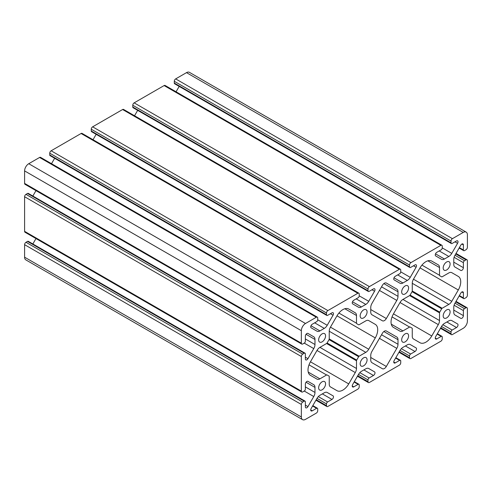 <?xml version="1.0" encoding="UTF-8"?>
<svg xmlns="http://www.w3.org/2000/svg" width="492" height="492" viewBox="0 0 492 492"><rect width="100%" height="100%" fill="white"/><g stroke="black" fill="none" stroke-linecap="round" stroke-linejoin="round"><path stroke-width="0.74" d="M356.491 323.201A0.978 0.566 -60 0 0 356.694 323.65L358.643 324.775A0.978 0.566 -60 0 0 359.129 324.726L365.802 320.876A5.873 3.389 -60 0 1 368.736 320.581L375.279 324.363A11.74 6.777 -60 0 1 375.279 337.918L368.736 349.252A5.873 3.389 -60 0 1 365.802 352.352L359.129 356.202L329.234 338.939L329.234 331.239A5.873 3.389 -60 0 1 330.446 327.143L336.989 315.815A11.74 6.777 -60 0 1 342.863 309.616A11.74 6.777 -60 0 1 348.736 309.031L355.279 312.814A5.873 3.389 -60 0 1 356.491 315.501L356.491 323.201L338.914 313.053M439.516 275.268A0.978 0.566 -60 0 0 439.719 275.717L441.668 276.842A0.978 0.566 -60 0 0 442.154 276.793L448.827 272.943A5.873 3.389 -60 0 1 451.761 272.648L458.304 276.43A11.74 6.777 -60 0 1 458.304 289.985L451.761 301.319A5.873 3.389 -60 0 1 448.827 304.419L442.154 308.269L412.259 291.006L412.259 283.306A5.873 3.389 -60 0 1 413.471 279.21L420.014 267.876A11.74 6.777 -60 0 1 425.887 261.683A11.74 6.777 -60 0 1 431.761 261.098L438.304 264.874A5.873 3.389 -60 0 1 439.516 267.562L439.516 275.268L421.939 265.12M382.419 333.238A3.911 2.257 -60 0 1 384.375 331.178A3.911 2.257 -60 0 1 386.331 330.981L396.792 337.02A5.873 3.389 -60 0 1 398.003 339.708L398.003 344.271A5.873 3.389 -60 0 1 396.792 348.361L386.331 366.472A3.911 2.257 -60 0 1 382.419 368.736L371.958 362.696A5.873 3.389 -60 0 1 370.747 360.009L370.747 355.445A5.873 3.389 -60 0 1 371.958 351.356L382.419 333.238M382.419 285.305A3.911 2.257 -60 0 1 384.375 283.238A3.911 2.257 -60 0 1 386.331 283.048L396.792 289.087A5.873 3.389 -60 0 1 398.003 291.774L398.003 296.338A5.873 3.389 -60 0 1 396.792 300.428L386.331 318.539A3.911 2.257 -60 0 1 382.419 320.796L371.958 314.763A5.873 3.389 -60 0 1 370.747 312.076L370.747 307.512A5.873 3.389 -60 0 1 371.958 303.416L382.419 285.305M322.106 333.877A4.889 2.823 -60 0 1 324.554 333.637A4.889 2.823 -60 0 1 325.304 337.555A4.889 2.823 -60 0 1 322.106 341.866A4.889 2.823 -60 0 1 319.659 342.112A4.889 2.823 -60 0 1 318.908 338.188A4.889 2.823 -60 0 1 322.106 333.877M322.106 381.81A4.889 2.823 -60 0 1 324.554 381.571A4.889 2.823 -60 0 1 325.304 385.494A4.889 2.823 -60 0 1 322.106 389.805A4.889 2.823 -60 0 1 319.659 390.045A4.889 2.823 -60 0 1 318.908 386.122A4.889 2.823 -60 0 1 322.106 381.81M363.619 309.911A4.889 2.823 -60 0 1 366.066 309.671A4.889 2.823 -60 0 1 366.817 313.588A4.889 2.823 -60 0 1 363.619 317.9A4.889 2.823 -60 0 1 361.171 318.146A4.889 2.823 -60 0 1 360.421 314.222A4.889 2.823 -60 0 1 363.619 309.911M363.619 357.844A4.889 2.823 -60 0 1 366.066 357.604A4.889 2.823 -60 0 1 366.817 361.522A4.889 2.823 -60 0 1 363.619 365.833A4.889 2.823 -60 0 1 361.171 366.079A4.889 2.823 -60 0 1 360.421 362.155A4.889 2.823 -60 0 1 363.619 357.844M405.131 285.944A4.889 2.823 -60 0 1 407.579 285.704A4.889 2.823 -60 0 1 408.329 289.622A4.889 2.823 -60 0 1 405.131 293.933A4.889 2.823 -60 0 1 402.684 294.179A4.889 2.823 -60 0 1 401.933 290.255A4.889 2.823 -60 0 1 405.131 285.944M405.131 333.877A4.889 2.823 -60 0 1 407.579 333.637A4.889 2.823 -60 0 1 408.329 337.555A4.889 2.823 -60 0 1 405.131 341.866A4.889 2.823 -60 0 1 402.684 342.112A4.889 2.823 -60 0 1 401.933 338.188A4.889 2.823 -60 0 1 405.131 333.877M446.644 261.978A4.889 2.823 -60 0 1 449.091 261.738A4.889 2.823 -60 0 1 449.842 265.655A4.889 2.823 -60 0 1 446.644 269.967A4.889 2.823 -60 0 1 444.196 270.206A4.889 2.823 -60 0 1 443.446 266.289A4.889 2.823 -60 0 1 446.644 261.978M446.644 309.911A4.889 2.823 -60 0 1 449.091 309.671A4.889 2.823 -60 0 1 449.842 313.588A4.889 2.823 -60 0 1 446.644 317.9A4.889 2.823 -60 0 1 444.196 318.146A4.889 2.823 -60 0 1 443.446 314.222A4.889 2.823 -60 0 1 446.644 309.911M454.091 257.291L463.39 262.654L463.39 267.703A2.14 1.236 -60 0 1 462.455 269.856A2.14 1.236 -60 0 1 460.807 270.428L454.983 267.07A5.873 3.389 -60 0 1 453.772 264.382L453.772 259.333A5.873 3.389 -60 0 1 454.983 255.243L460.807 245.164A2.14 1.236 -60 0 1 461.877 244.038A2.14 1.236 -60 0 1 462.941 243.934A2.14 1.236 -60 0 1 463.384 244.911M453.772 310.083L463.384 315.636A2.14 1.236 -60 0 1 462.455 317.789A2.14 1.236 -60 0 1 460.807 318.361L454.983 315.003A5.873 3.389 -60 0 1 453.772 312.315L453.772 307.272A5.873 3.389 -60 0 1 454.983 303.177L460.807 293.103A2.14 1.236 -60 0 1 461.877 291.971A2.14 1.236 -60 0 1 462.941 291.867A2.14 1.236 -60 0 1 463.39 292.845L463.39 297.888L459.374 295.575M305.366 384.08A2.14 1.236 -60 0 1 306.873 381.46A2.14 1.236 -60 0 1 307.943 381.355L313.767 384.713A5.873 3.389 -60 0 1 314.978 387.401L314.978 392.444A5.873 3.389 -60 0 1 313.767 396.534L307.943 406.613A2.14 1.236 -60 0 1 305.809 407.85A2.14 1.236 -60 0 1 305.366 406.872M305.366 336.147A2.14 1.236 -60 0 1 306.873 333.527A2.14 1.236 -60 0 1 307.943 333.416L313.767 336.78A5.873 3.389 -60 0 1 314.978 339.468L314.978 344.511A5.873 3.389 -60 0 1 313.767 348.6L307.943 358.68A2.14 1.236 -60 0 1 305.809 359.916A2.14 1.236 -60 0 1 305.366 358.932M400.334 269.21L123.584 109.433A1.956 1.132 120 0 0 122.606 109.525L92.644 126.825A1.956 1.132 120 0 0 91.26 129.218L91.26 130.977A1.568 0.904 120 0 0 91.586 131.696L368.336 291.473A1.568 0.904 -60 0 1 368.01 290.76L368.01 289.001A1.956 1.132 -60 0 1 369.394 286.602L399.356 269.308A1.956 1.132 -60 0 1 400.334 269.21A1.956 1.132 -60 0 1 400.74 270.108L400.74 271.861A1.568 0.904 -60 0 1 399.633 273.78L395.261 276.301A2.14 1.236 -60 0 0 393.864 278.189A2.14 1.236 -60 0 0 394.19 279.905L400.014 283.263A5.873 3.389 -60 0 0 402.948 282.974L407.314 280.452L397.696 274.899M24.6 170.902L24.6 183.405A1.956 1.132 120 0 0 25.006 184.303L301.756 344.08A1.956 1.132 -60 0 1 301.35 343.188L301.35 330.686L24.6 170.902A5.873 3.389 120 0 1 28.751 163.713L39.581 157.458A1.956 1.132 120 0 1 40.559 157.366L317.309 317.143A1.956 1.132 -60 0 1 317.715 318.041L317.715 319.8A1.568 0.904 -60 0 1 316.608 321.713L312.236 324.24A2.14 1.236 -60 0 0 310.839 326.122A2.14 1.236 -60 0 0 311.165 327.838L316.989 331.196A5.873 3.389 -60 0 0 319.923 330.907L324.289 328.385L314.671 322.832M54.637 158.295L51.519 163.695M358.822 293.177L82.072 133.4A1.956 1.132 120 0 0 81.094 133.492L51.131 150.792A1.956 1.132 120 0 0 49.747 153.184L49.747 154.943A1.568 0.904 120 0 0 50.073 155.663L326.823 315.44A1.568 0.904 -60 0 1 326.497 314.726L326.497 312.967A1.956 1.132 -60 0 1 327.881 310.569L357.844 293.275A1.956 1.132 -60 0 1 358.822 293.177A1.956 1.132 -60 0 1 359.228 294.075L359.228 295.833A1.568 0.904 -60 0 1 358.121 297.746L353.748 300.268A2.14 1.236 -60 0 0 352.352 302.156A2.14 1.236 -60 0 0 352.678 303.872L358.502 307.229A5.873 3.389 -60 0 0 361.436 306.94L365.802 304.419L356.183 298.865M96.149 134.328L93.031 139.728M137.662 110.362L134.544 115.761M441.847 245.244L165.097 85.46A1.956 1.132 120 0 0 164.119 85.559L134.156 102.859A1.956 1.132 120 0 0 132.772 105.251L132.772 107.01A1.568 0.904 120 0 0 133.098 107.73L409.848 267.507A1.568 0.904 -60 0 1 409.522 266.793L409.522 265.034A1.956 1.132 -60 0 1 410.906 262.636L440.869 245.342A1.956 1.132 -60 0 1 441.847 245.244A1.956 1.132 -60 0 1 442.253 246.141L442.253 247.894A1.568 0.904 -60 0 1 441.146 249.813L436.773 252.334A2.14 1.236 -60 0 0 435.377 254.223A2.14 1.236 -60 0 0 435.703 255.932L441.527 259.296A5.873 3.389 -60 0 0 444.461 259.007L448.827 256.48L439.208 250.932M179.174 86.395L176.056 91.795M174.285 83.043A1.568 0.904 120 0 0 174.611 83.763L451.361 243.54A1.568 0.904 -60 0 1 451.035 242.827L451.035 241.068A1.956 1.132 -60 0 1 452.419 238.669L463.249 232.421L186.499 72.638L175.669 78.892A1.956 1.132 120 0 0 174.285 81.285L174.285 83.043L451.035 242.827M459.147 248.036L463.71 250.668A1.568 0.904 -60 0 0 464.491 250.594L466.016 249.715A1.956 1.132 -60 0 0 467.4 247.316L467.4 234.813A5.873 3.389 120 0 0 466.182 232.126L189.432 72.349A5.873 3.389 120 0 0 186.499 72.638M27.509 241.406L304.253 401.189A1.568 0.904 -60 0 1 305.04 401.109L28.29 241.332A1.568 0.904 120 0 0 27.509 241.406L25.984 242.285A1.956 1.132 120 0 0 24.6 244.684L24.6 257.187A5.873 3.389 120 0 0 25.818 259.874L302.568 419.651A5.873 3.389 120 0 0 305.501 419.362L316.331 413.108A1.956 1.132 -60 0 0 317.715 410.715L317.715 408.957A1.568 0.904 -60 0 0 317.389 408.237A1.568 0.904 -60 0 0 316.608 408.317L312.236 410.838A2.14 1.236 -60 0 1 311.165 410.943A2.14 1.236 -60 0 1 311.165 408.477L316.989 398.397A5.873 3.389 -60 0 1 319.923 395.297L324.289 392.776A5.873 3.389 -60 0 1 327.223 392.487L333.047 395.845A2.14 1.236 -60 0 1 333.373 397.561A2.14 1.236 -60 0 1 331.977 399.442L327.604 401.964A1.568 0.904 -60 0 0 326.497 403.883L326.497 405.642L316.227 399.713M35.971 238.565L32.853 243.964M305.04 353.176L28.29 193.393A1.568 0.904 120 0 0 27.509 193.473L25.984 194.352A1.956 1.132 120 0 0 24.6 196.745L24.6 231.338A1.956 1.132 120 0 0 25.006 232.236L301.756 392.019A1.956 1.132 -60 0 1 301.35 391.122L301.35 356.528A1.956 1.132 -60 0 1 302.734 354.129L304.253 353.25A1.568 0.904 -60 0 1 305.04 353.176A1.568 0.904 -60 0 1 305.366 353.889M35.971 190.632L32.853 196.031M368.736 320.581L375.279 324.363M358.643 356.718L356.694 360.095L327.082 342.998L329.031 339.621L358.643 356.718A0.978 0.566 -60 0 1 359.129 356.202M309.013 364.836L326.596 374.99L319.923 378.84A5.873 3.389 -60 0 1 316.989 379.129L310.446 375.353A11.74 6.777 -60 0 1 310.446 361.792L316.989 350.464A5.873 3.389 -60 0 1 319.923 347.364L326.596 343.508L356.491 360.771A0.978 0.566 -60 0 1 356.694 360.095M356.491 360.771L356.491 368.477A5.873 3.389 -60 0 1 355.279 372.567L348.736 383.901A11.74 6.777 -60 0 1 336.989 390.679L330.446 386.903A5.873 3.389 -60 0 1 329.234 384.215L329.234 376.509A0.978 0.566 -60 0 0 329.031 376.066L327.082 374.941A0.978 0.566 -60 0 0 326.596 374.99M327.082 342.998A0.978 0.566 -60 0 1 326.596 343.508M329.234 338.939A0.978 0.566 -60 0 1 329.031 339.621M392.038 316.903L409.621 327.057L402.948 330.907A5.873 3.389 -60 0 1 400.014 331.196L393.471 327.42A11.74 6.777 -60 0 1 393.471 313.859L400.014 302.525A5.873 3.389 -60 0 1 402.948 299.431L409.621 295.575L439.516 312.838A0.978 0.566 -60 0 1 439.719 312.156L410.107 295.059A0.978 0.566 -60 0 1 409.621 295.575M410.107 295.059L412.056 291.688L441.668 308.785A0.978 0.566 -60 0 1 442.154 308.269M412.259 291.006A0.978 0.566 -60 0 1 412.056 291.688M441.668 308.785L439.719 312.156M439.516 312.838L439.516 320.544A5.873 3.389 -60 0 1 438.304 324.634L431.761 335.968A11.74 6.777 -60 0 1 420.014 342.746L413.471 338.97A5.873 3.389 -60 0 1 412.259 336.282L412.259 328.576A0.978 0.566 -60 0 0 412.056 328.127L410.107 327.008A0.978 0.566 -60 0 0 409.621 327.057M317.309 317.143A1.956 1.132 -60 0 0 316.331 317.242L305.501 323.49A5.873 3.389 120 0 0 301.35 330.686M304.259 343.108L302.734 343.982A1.956 1.132 -60 0 1 301.756 344.08M305.366 341.19A1.568 0.904 -60 0 1 304.253 343.108L313.767 348.6M305.36 341.19L305.36 336.147M305.36 358.932L305.36 353.889M305.366 389.123A1.568 0.904 -60 0 1 304.253 391.042L302.734 391.921A1.956 1.132 -60 0 1 301.756 392.019M305.36 389.123L305.36 384.08M305.36 406.872L305.36 401.829M305.04 401.109A1.568 0.904 -60 0 1 305.366 401.829M302.568 419.651A5.873 3.389 120 0 1 301.35 416.964L301.35 404.461A1.956 1.132 -60 0 1 302.734 402.069L304.259 401.189M352.235 385.999L353.748 386.872L358.121 384.35A1.568 0.904 -60 0 1 358.902 384.27A1.568 0.904 -60 0 1 359.228 384.99L359.228 386.749A1.956 1.132 -60 0 1 357.844 389.141L327.881 406.441A1.956 1.132 -60 0 1 326.903 406.54A1.956 1.132 -60 0 1 326.497 405.642M353.748 386.872A2.14 1.236 -60 0 1 352.678 386.976A2.14 1.236 -60 0 1 352.678 384.51L358.502 374.43A5.873 3.389 -60 0 1 361.436 371.331L365.802 368.809A5.873 3.389 -60 0 1 368.736 368.52L374.56 371.878A2.14 1.236 -60 0 1 374.886 373.594A2.14 1.236 -60 0 1 373.489 375.476L369.117 377.997A1.568 0.904 -60 0 0 368.01 379.916L368.01 381.675L357.739 375.747M393.748 362.032L395.261 362.905L399.633 360.384A1.568 0.904 -60 0 1 400.414 360.304A1.568 0.904 -60 0 1 400.74 361.023L400.74 362.782A1.956 1.132 -60 0 1 399.356 365.175L369.394 382.475A1.956 1.132 -60 0 1 368.416 382.567A1.956 1.132 -60 0 1 368.01 381.675M395.261 362.905A2.14 1.236 -60 0 1 394.19 363.01A2.14 1.236 -60 0 1 394.19 360.544L400.014 350.464A5.873 3.389 -60 0 1 402.948 347.364L407.314 344.843A5.873 3.389 -60 0 1 410.248 344.554L416.072 347.912A2.14 1.236 -60 0 1 416.398 349.627A2.14 1.236 -60 0 1 415.002 351.509L410.629 354.031A1.568 0.904 -60 0 0 409.522 355.95L409.522 357.709L399.252 351.774M435.26 338.066L436.773 338.939L441.146 336.417A1.568 0.904 -60 0 1 441.927 336.337A1.568 0.904 -60 0 1 442.253 337.057L442.253 338.816A1.956 1.132 -60 0 1 440.869 341.208L410.906 358.508A1.956 1.132 -60 0 1 409.928 358.6A1.956 1.132 -60 0 1 409.522 357.709M436.773 338.939A2.14 1.236 -60 0 1 435.703 339.043A2.14 1.236 -60 0 1 435.703 336.577L441.527 326.497A5.873 3.389 -60 0 1 444.461 323.398L448.827 320.876A5.873 3.389 -60 0 1 451.761 320.581A5.873 3.389 -60 0 1 451.761 320.587L457.585 323.945A2.14 1.236 -60 0 1 457.911 325.661A2.14 1.236 -60 0 1 456.514 327.543L452.142 330.064A1.568 0.904 -60 0 0 451.035 331.983L451.035 333.742L440.764 327.807M463.384 310.593A1.568 0.904 -60 0 1 464.491 308.675L466.016 307.795A1.956 1.132 -60 0 1 466.994 307.697A1.956 1.132 -60 0 1 467.4 308.595L467.4 321.098A5.873 3.389 120 0 1 463.249 328.287L452.419 334.542A1.956 1.132 -60 0 1 451.441 334.634A1.956 1.132 -60 0 1 451.035 333.742M454.091 305.224L463.39 310.593L463.39 315.636M464.491 298.527A1.568 0.904 -60 0 1 463.71 298.607A1.568 0.904 -60 0 1 463.384 297.888M463.384 262.654A1.568 0.904 -60 0 1 464.491 260.742L466.016 259.862A1.956 1.132 -60 0 1 466.994 259.764A1.956 1.132 -60 0 1 467.4 260.662L467.4 295.255A1.956 1.132 -60 0 1 466.016 297.648L464.497 298.527M461.877 244.038L463.39 244.911L463.39 249.954L459.374 247.636M463.71 250.668A1.568 0.904 -60 0 1 463.384 249.954M466.182 232.126A5.873 3.389 120 0 0 463.249 232.421M442.253 247.894L451.761 253.386L457.585 243.306A2.14 1.236 -60 0 0 457.585 240.834A2.14 1.236 -60 0 0 456.514 240.939L452.142 243.46A1.568 0.904 -60 0 1 451.361 243.54M451.761 253.386A5.873 3.389 -60 0 1 448.827 256.48M400.74 271.861L410.248 277.353L416.072 267.273A2.14 1.236 -60 0 0 416.072 264.801A2.14 1.236 -60 0 0 415.002 264.905L410.629 267.433A1.568 0.904 -60 0 1 409.848 267.507M410.248 277.353A5.873 3.389 -60 0 1 407.314 280.452M359.228 295.827L368.736 301.319L374.56 291.239A2.14 1.236 -60 0 0 374.56 288.767A2.14 1.236 -60 0 0 373.489 288.878L369.117 291.399A1.568 0.904 -60 0 1 368.336 291.473M368.736 301.319A5.873 3.389 -60 0 1 365.802 304.419M317.715 319.794L327.223 325.286L333.047 315.206A2.14 1.236 -60 0 0 333.047 312.734A2.14 1.236 -60 0 0 331.977 312.844L327.604 315.366A1.568 0.904 -60 0 1 326.823 315.44M327.223 325.286A5.873 3.389 -60 0 1 324.289 328.385M348.711 309.019L355.279 312.814M451.748 272.642L458.304 276.43M431.736 261.086L438.304 264.874M386.312 330.968L396.792 337.02M386.312 283.035L396.792 289.087M451.761 320.581L457.585 323.945M410.248 344.554L416.072 347.912M368.736 368.52L374.56 371.878M327.211 392.475L333.047 395.845M307.937 381.349L313.767 384.713M307.937 333.416L313.767 336.78M92.644 126.825L369.394 286.602M399.356 269.308L122.606 109.525M91.26 129.218L368.01 289.001M91.26 130.977L368.01 290.76M344.812 308.755L356.491 315.501M308.244 372.1L319.923 378.84M310.446 361.798L348.736 383.901M316.989 350.464L355.279 372.567M319.923 347.364L356.491 368.477M329.234 331.239L365.802 352.352M330.446 327.149L368.736 349.252M336.989 315.815L375.279 337.918M391.269 324.166L402.948 330.907M393.471 313.859L431.761 335.968M400.014 302.531L438.304 324.634M402.948 299.431L439.516 320.544M412.259 283.306L448.827 304.419M413.471 279.21L451.761 301.319M420.014 267.882L458.304 289.985M427.837 260.822L439.516 267.562M398.003 339.708L383.852 331.534M370.747 357.475L386.331 366.472M379.461 338.361L396.792 348.361M381.54 334.763L398.003 344.271M370.747 309.542L386.331 318.539M379.461 290.421L396.792 300.428M381.54 286.83L398.003 296.338M383.852 283.601L398.003 291.774M24.6 183.405L301.35 343.188M305.501 323.49L28.751 163.713M316.331 317.242L39.581 157.458M310.981 325.741L319.923 330.907M333.047 315.206L330.464 313.718M51.131 150.792L327.881 310.569M357.844 293.275L81.094 133.492M352.493 301.774L361.436 306.94M374.56 291.239L371.977 289.751M394.006 277.808L402.948 282.974M416.072 267.273L413.489 265.778M134.156 102.859L410.906 262.636M440.869 245.342L164.119 85.559M435.518 253.841L444.461 259.007M457.585 243.306L455.002 241.812M175.669 78.892L452.419 238.669M453.772 262.15L463.39 267.703M463.39 292.845L461.877 291.971M442.849 324.702L452.142 330.064M456.514 327.543L446.896 321.989M441.146 336.417L437.136 334.099M401.337 348.668L410.629 354.031M415.002 351.509L405.383 345.956M399.633 360.384L395.623 358.065M359.824 372.635L369.117 377.997M373.489 375.476L363.871 369.923M358.121 384.35L354.111 382.038M318.312 396.601L327.604 401.964M331.977 399.442L322.358 393.889M310.723 409.965L312.236 410.838M316.608 408.317L312.598 406.005M301.35 416.964L24.6 257.187M301.35 404.461L24.6 244.684M305.36 405.125L307.943 406.613M313.767 396.534L304.253 391.042M305.36 386.89L314.978 392.444M314.978 387.401L306.036 382.235M24.6 231.338L301.35 391.122M301.35 356.528L24.6 196.745M305.36 357.192L307.943 358.68M305.366 338.957L314.978 344.511M314.978 339.468L306.036 334.302M326.497 314.726L49.747 154.943M49.747 153.184L326.497 312.967M409.522 266.793L132.772 107.01M132.772 105.251L409.522 265.034M174.285 81.285L451.035 241.068M464.491 260.742L454.983 255.25M455.746 253.933L466.016 259.862M464.491 308.675L454.983 303.183M455.746 301.867L466.016 307.795M441.527 326.491L451.035 331.983M400.014 350.458L409.522 355.95M358.502 374.424L368.01 379.916M316.989 398.391L326.497 403.883M302.734 402.069L25.984 242.285M302.734 354.129L25.984 194.352M27.509 193.473L304.253 353.25M456.029 253.435L466.994 259.764M459.147 295.969L463.71 298.607M456.029 301.368L466.994 307.697M440.481 328.305L451.441 334.634M437.363 333.705L441.927 336.337M398.969 352.272L409.928 358.6M395.851 357.672L400.414 360.304M357.456 376.239L368.416 382.567M354.338 381.638L358.902 384.27M315.944 400.205L326.903 406.54M312.826 405.605L317.389 408.237"/></g></svg>
